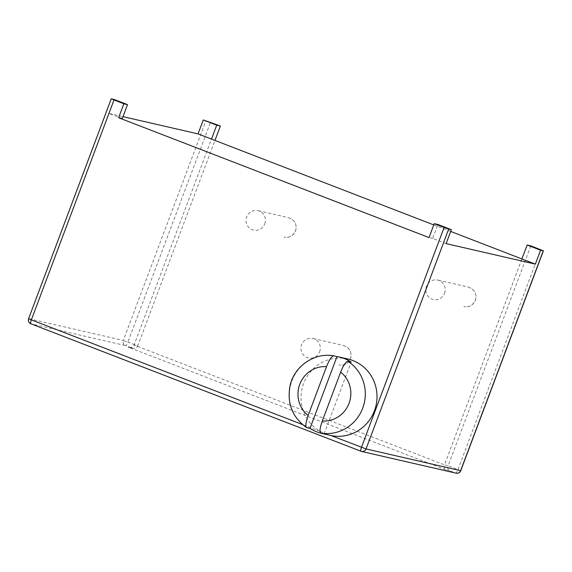 <?xml version="1.0" encoding="UTF-8"?>
<svg xmlns="http://www.w3.org/2000/svg" width="572" height="572" viewBox="0 0 572 572"><rect width="100%" height="100%" fill="white"/><g stroke="black" fill="none" stroke-linecap="round" stroke-linejoin="round"><path stroke-width="0.43" stroke-dasharray="2.86 2.15" d="M360.975 451.251L455.627 473.03L449.377 470.613C447.869 469.683 447.461 468.053 448.155 465.722L460.76 470.706M449.377 470.613L445.717 469.769C444.215 468.84 443.808 467.21 444.494 464.879L134.084 345.03L137.745 345.867L214.965 140.426M445.717 469.769L128.75 347.326C131.353 347.747 133.126 346.982 134.084 345.03L211.497 139.089M347.819 358.994A39.182 37.916 103 0 0 303.746 383.24A39.182 37.916 103 0 0 320.027 431.324L325.268 433.833L330.809 435.485M131.767 347.983L132.411 348.169C135.006 348.591 136.787 347.826 137.745 345.867L127.892 342.063A3.983 0.994 111.1 0 1 125.511 345.567L131.767 347.983L128.107 347.14M530.802 245.853L448.155 465.722L444.494 464.879L521.907 258.944M450.7 231.445L433.783 224.918M264.743 223.867A9.989 9.667 -77 0 0 257.958 210.646A9.989 9.667 -77 0 0 246.41 217.775A9.989 9.667 -77 0 0 252.624 229.88A9.989 9.667 -77 0 0 264.743 223.867M319.648 351.687A9.989 9.667 -77 0 0 312.863 338.467A9.989 9.667 -77 0 0 301.315 345.588A9.989 9.667 -77 0 0 307.529 357.7A9.989 9.667 -77 0 0 319.648 351.687M444.551 293.293A9.989 9.667 -77 0 0 437.759 280.073A9.989 9.667 -77 0 0 426.212 287.194A9.989 9.667 -77 0 0 432.425 299.306A9.989 9.667 -77 0 0 444.551 293.293M122.265 118.568L108.816 113.378L122.994 116.638M108.816 113.378L114.05 99.442M446.131 243.615L432.675 238.424L437.916 224.489M432.675 238.424L429.021 237.58M324.145 433.876L351.144 362.047M28.6 318.683L28.729 318.697A3.983 3.854 103 0 0 30.931 323.816L125.511 345.567A3.983 3.854 103 0 1 123.316 340.454L127.892 342.063L210.539 122.194M456.134 473.18A3.983 3.854 -77 0 1 455.627 473.03A3.983 0.994 111.1 0 0 458.008 469.526L540.647 249.657M320.027 431.324L302.488 424.553M111.376 98.827L28.729 318.697L123.316 340.454L205.956 120.585M333.755 355.841A39.182 37.916 -77 0 0 291.942 380.823A39.182 37.916 -77 0 0 306.756 427.67M128.75 347.326L132.411 348.169M288.524 217.675C294.866 220.013 297.211 224.424 295.574 230.924C293.307 235.857 289.468 237.931 284.048 237.151C289.532 238.159 293.479 235.75 295.896 229.923C296.875 223.809 294.423 219.727 288.524 217.675L257.958 210.646M343.436 345.495C349.771 347.826 352.123 352.245 350.479 358.737C348.212 363.67 344.373 365.744 338.953 364.972C344.444 365.98 348.391 363.57 350.8 357.736C351.787 351.623 349.328 347.547 343.436 345.495L312.863 338.467M468.332 287.101C474.667 289.439 477.019 293.851 475.382 300.35C473.115 305.276 469.269 307.357 463.856 306.578C469.34 307.586 473.287 305.176 475.697 299.349C476.683 293.236 474.231 289.153 468.332 287.101L437.759 280.073"/><path stroke-width="0.86" d="M322.301 420.985C319.848 427.992 319.383 432.039 320.913 433.133L324.145 433.876A39.182 37.916 103 0 1 321.786 433.419L330.809 435.485A39.182 37.916 103 0 0 376.054 405.391A39.182 37.916 103 0 0 347.819 358.994L339.346 357.042A39.182 37.916 103 0 1 351.144 362.047L347.912 361.304C345.867 361.575 343.457 365.179 340.669 372.115L322.301 420.985A27.27 26.391 -77 0 0 349.042 403.324A27.27 26.391 -77 0 0 340.669 372.115M450.7 231.445L521.907 258.944L527.141 245.009L530.802 245.853L543.4 250.836L460.76 470.706L366.044 448.934L330.809 435.485M521.907 258.944L535.356 264.135L446.131 243.615L451.365 229.687L448.684 229.072L366.044 448.934A3.983 3.854 -77 0 1 361.039 451.272A3.983 0.994 -68.9 0 1 361.011 451.265A3.983 0.994 -68.9 0 1 361.461 447.325L444.108 227.456L434.255 223.652L429.021 237.58L118.611 117.725L122.265 118.568L127.506 104.64L114.05 99.442L111.24 98.82L28.6 318.683A3.983 3.983 0 0 0 30.895 323.802A3.983 0.994 -68.9 0 1 31.353 319.862L28.6 318.683M535.356 264.135L540.59 250.207L543.4 250.836M433.783 224.918L211.497 139.089L216.731 125.161L220.384 125.997L214.965 140.426M118.611 117.725L123.845 103.797L111.24 98.82M321.786 433.419A39.182 37.916 103 0 1 316.788 431.889A39.182 37.916 103 0 1 309.988 428.414L306.52 427.57C292.378 417.317 286.879 403.41 290.018 385.85C294.094 366.223 314.514 352.245 333.705 355.827L336.987 356.585A39.182 37.916 103 0 1 339.346 357.042M122.994 116.638L198.041 133.898L203.282 119.963L220.384 125.997M527.141 245.009L540.59 250.207M444.108 227.456L448.684 229.072M451.365 229.687L437.916 224.489L434.255 223.652M198.041 133.898L211.497 139.089M123.845 103.797L127.506 104.64M336.987 356.585L309.988 428.414M306.756 427.67C305.226 426.576 305.691 422.522 308.144 415.515L326.512 366.645A27.27 26.391 -77 0 0 299.771 384.305A27.27 26.391 -77 0 0 308.144 415.515M333.755 355.841C331.71 356.113 329.3 359.709 326.512 366.645M203.282 119.963L216.731 125.161M360.975 451.251L30.931 323.816A3.983 0.994 -68.9 0 1 30.895 323.802L361.011 451.265A3.983 3.983 0 0 0 361.547 451.43L456.134 473.18A3.983 3.854 -77 0 0 460.624 470.692L543.271 250.822M302.488 424.553L31.353 319.862L113.992 99.993M320.913 433.133A39.182 37.916 -77 0 0 362.727 408.151A39.182 37.916 -77 0 0 347.912 361.304M456.134 473.18A3.983 3.983 0 0 0 460.76 470.706"/></g></svg>
